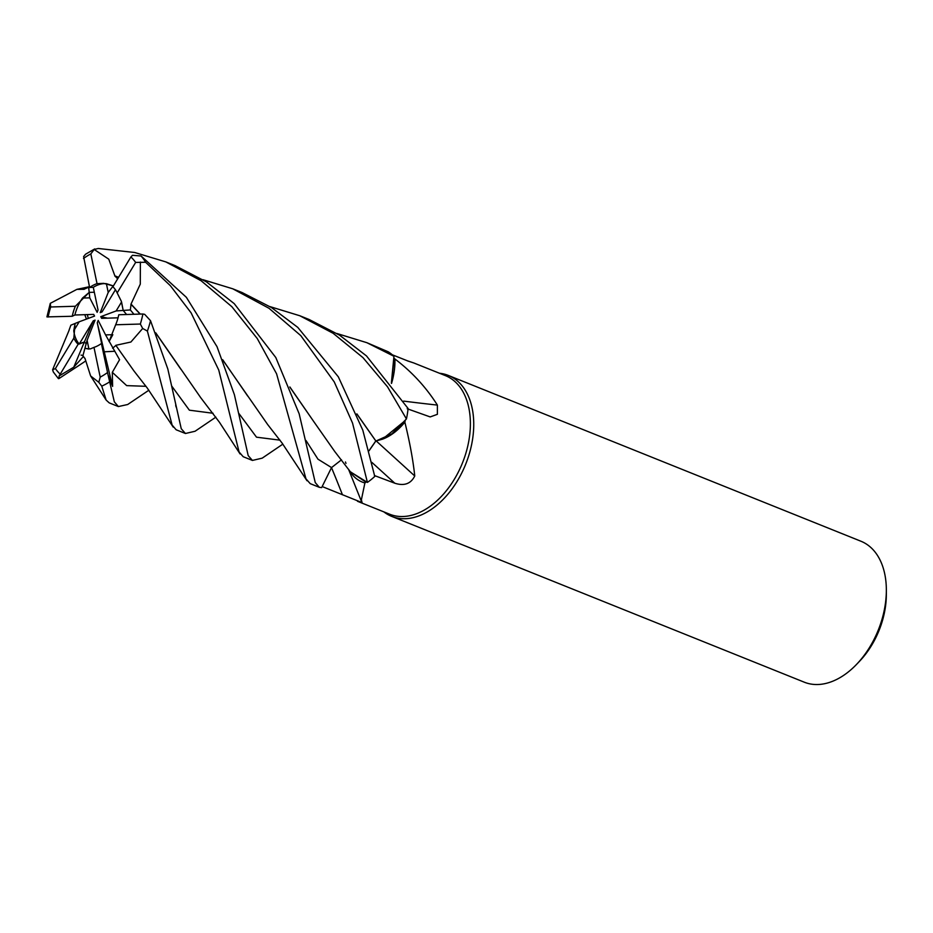 <?xml version="1.0" encoding="UTF-8"?>
<svg xmlns="http://www.w3.org/2000/svg" width="933" height="933" viewBox="0 0 933 933"><rect width="100%" height="100%" fill="white"/><g stroke="black" fill="none" stroke-linecap="round" stroke-linejoin="round"><path stroke-width="1.4" d="M350.272 471.666L366.028 482.186A74.687 48.411 -68.1 0 1 364.896 482.944L361.386 499.796L362.074 502.619L322.13 486.536M375.544 441.111L382.425 439.198A55.688 36.095 -68.1 0 0 404.852 422.159A74.687 48.411 -68.1 0 0 405.225 420.596A74.687 48.411 -68.1 0 0 405.225 420.585L382.425 439.198M356.861 413.855L375.917 441.052L391.93 433.81L405.225 420.596M336.895 333.501L366.867 342.691L393.948 356.278L391.37 383.206L394.123 358.155A74.687 48.411 -68.1 0 1 394.892 358.972C411.861 371.812 426.031 387.183 437.39 405.085L437.379 414.322L430.195 416.923L407.208 408.747M357.479 501.278L389.691 514.223A74.687 48.411 -68.1 0 0 402.974 516.52A74.687 48.411 -68.1 0 0 465.859 453.263A74.687 48.411 -68.1 0 0 445.391 375.614L413.552 362.867M407.383 360.791C415.465 363.52 415.453 363.532 407.359 360.838C415.453 363.532 415.465 363.52 407.383 360.791L392.315 354.797M404.852 422.159C409.809 442.359 413.097 460.296 414.753 475.982C410.87 483.807 404.211 486.221 394.799 483.212L374.413 475.538M383.848 511.867A75.958 49.227 -68.1 0 0 391.685 516.381A75.958 49.227 -68.1 0 0 405.19 518.713A75.958 49.227 -68.1 0 0 469.136 454.394A75.958 49.227 -68.1 0 0 448.318 375.428A75.958 49.227 -68.1 0 0 439.548 373.258M391.685 516.381L804.281 682.186A75.958 49.227 -68.1 0 0 817.786 684.519A75.958 49.227 -68.1 0 0 856.611 664.331A75.958 49.227 -68.1 0 0 886.35 590.321A75.958 49.227 -68.1 0 0 860.926 541.233L448.318 375.428M106.397 283.679L113.255 285.895L108.216 292.426L106.397 283.679A34.183 22.147 -68.1 0 0 104.321 283.609A34.183 22.147 -68.1 0 0 93.288 287.329L98.047 309.954L97.137 312.333L89.743 297.849L89.195 292.402L94.315 292.227M113.966 284.962L113.371 285.941L103.726 283.364L97.032 283.655A34.183 22.147 -68.1 0 0 89.615 287.504L93.288 287.329M121.558 301.989L123.191 310.444L126.596 314.514L123.191 310.444L116.135 310.946L121.558 301.989M148.86 390.227L127.681 404.514L118.374 406.555L114.339 401.843L108.006 374.693L112.601 386.39L112.322 372.325L119.564 359.683L105.569 334.9L112.823 334.69L109.079 341.548M84.903 358.435L82.874 355.846L84.996 348.032L86.023 348.534L84.996 348.032L87.096 340.323L88.927 349.07L86.023 348.534L90.396 348.895L93.988 347.368A34.183 22.147 -68.1 0 0 101.405 343.507L104.263 351.811L114.444 351.274L104.263 351.799L102.035 345.408L97.265 322.783L98.187 320.416L105.569 334.9M856.611 664.331L859.573 661.229A68.366 44.306 -68.1 0 0 886.338 594.613L886.35 590.321M376.314 441.052A1284.438 19.826 -137.6 0 1 414.753 475.982M369.048 450.791L375.847 441.006M403.662 401.108A1284.438 890.28 -178.7 0 0 437.39 405.085M391.533 383.416A55.688 36.095 -68.1 0 0 394.892 358.972M391.417 383.265L394.123 358.155M349.21 470.197A55.688 36.095 -68.1 0 0 364.896 482.944M202.997 279.702L232.784 288.81L269.007 308.287L300.788 335.623L334.271 381.947L352.534 423.057L367.415 482.408L350.4 471.841L366.028 482.186M331.553 467.596L341.478 459.817L331.53 467.585L322.165 486.56M269.917 306.595L299.843 315.762L333.139 333.291L362.984 357.642L387.522 386.822L406.438 418.929L391.953 433.787L375.964 441.122M345.467 461.975L345.98 463.409M77.276 366.564L58.884 378.611L59.129 375.976L73.754 367.194L84.367 341.968L86.163 343.741L84.367 341.979L79.247 344.044L93.277 320.824L95.073 320.112L87.096 340.323M73.765 330.749L75.06 323.471L79.188 321.792L73.765 330.749A34.183 22.147 -68.1 0 0 79.247 344.044M88.262 318.421L87.352 314.608M89.743 297.849L82.501 298.059A34.183 22.147 -68.1 0 0 74.873 315.004L93.673 314.398L94.56 316.077L79.188 321.792M82.501 298.059L89.195 292.402M115.424 289.766L102.047 311.925L100.239 312.625L102.42 311.307M100.239 312.625L108.216 292.426M118.059 317.815L101.65 318.34L100.764 316.672L107.482 318.153M100.764 316.672L116.135 310.946M112.601 386.39L97.265 322.783M69.007 330.329L70.885 325.174L75.06 323.483L73.847 338.108A34.183 22.147 -68.1 0 0 78.15 344.254L84.367 341.979L93.277 320.824M94.326 292.239L89.183 292.402L75.375 306.257A34.183 22.147 -68.1 0 0 72.249 316.264L74.873 315.004M406.438 418.929A75.958 49.227 -68.1 0 0 408.106 408.502L366.494 355.94L339.554 335.157L309.068 319.471L299.843 315.762M367.415 482.408A75.958 49.227 -68.1 0 0 374.786 476.436L362.809 430.183L338.352 376.862L297.779 327.39L271.468 307.552L242.079 292.542L232.784 288.81M393.948 356.278A75.958 49.227 -68.1 0 0 388.245 351.811L366.867 342.691M84.938 358.284L90.629 375.964L98.805 382.308L101.755 386.134L106.129 400.047L109.196 402.869L118.374 406.555M115.051 276.343L108.764 259.164L94.186 249.496L98.222 248.481L134.69 252.493L165.841 261.905L201.073 280.705L231.874 306.712L257.275 338.562L276.576 373.795L305.977 478.851L310.223 483.644L319.319 487.306L315.249 482.571L299.155 413.786L275.795 357.514L234.206 303.622L206.52 281.929L175.019 265.602L165.841 261.905M181.247 428.725L167.823 369.013L150.528 320.707L144.697 314.351L142.901 313.989L118.771 314.759A34.183 22.147 -68.1 0 1 115.657 324.766L140.335 324.043L142.691 328.463L147.391 331.098L172.115 425.063L176.15 429.775L185.434 433.495L181.247 428.725M248.201 455.631L234.381 394.647L217.004 346.644L186.355 297.312L141.081 256.004L132.509 255.292L130.888 256.948L112.881 286.758A34.183 22.147 -68.1 0 1 117.173 292.915L135.647 262.43L145.618 262.266L170.401 285.743L191.078 312.8L218.754 370.063L239.07 451.957L243.198 456.715L252.423 460.424L248.201 455.631M69.1 330.294L52.61 369.748L53.286 371.94L58.417 378.623M357.001 414.217L375.801 440.936L369.025 450.686M84.145 289.323L76.903 289.358L50.289 303.342L46.93 316.905L72.249 316.264M84.786 314.689L86.466 319.086M115.844 345.303L130.888 342.026L142.691 328.463M116.019 345.618L133.99 370.996L147.192 387.93L173.223 427.116M112.601 348.219L115.914 345.432M117.663 278.839L115.144 276.215L118.468 277.498M222.835 360.103L267.654 424.527L282.046 443.012L307.015 480.763M282.851 444.143L262.185 458.161L252.423 460.424M115.284 276.016L118.596 277.299M222.684 359.718L247.712 396.07M289.86 386.962L314.514 422.661L290.011 387.347M89.486 286.863L84.133 289.218M314.328 422.381L334.749 451.514L350.4 471.841M94.734 248.913L85.579 254.208L83.62 256.563L89.615 287.504M321.628 487.632L319.319 487.306M215.873 417.144L195.055 431.256L185.434 433.495M133.944 314.269L130.34 309.943L131.04 304.321L140.09 314.071M155.869 333.163L180.85 369.235M130.9 304.333L140.288 284.122L140.382 262.056M131.238 304.298L140.277 314.071M155.729 332.813L200.805 397.796L219.442 422.264L240.096 453.974M73.754 367.194L83.503 356.359M73.847 338.108L55.385 368.593L52.61 369.748M109.068 341.525L115.657 324.766M89.183 292.402L88.623 286.897M75.375 306.257L50.697 306.98L50.289 303.342M97.032 283.655L90.828 253.904L94.175 249.496M130.34 309.943L123.191 310.444L121.278 301.161L117.173 292.915M59.129 375.976L78.15 344.254M93.988 347.368L100.204 377.119L98.805 382.308M108.006 374.693L101.405 343.507M371.859 462.371A1282.595 19.803 -137.6 0 1 394.799 483.212M331.518 467.655A1282.595 695.575 -86.3 0 1 342.446 494.782M101.755 386.134A75.958 49.227 -68.1 0 0 109.429 382.005M147.391 331.098A75.958 49.227 -68.1 0 0 150.528 320.707M145.618 262.266A75.958 49.227 -68.1 0 0 141.081 256.004M112.322 372.325L126.666 385.621L145.991 386.309M239.046 413.681L256.505 437.18L280.005 440.166M306.036 440.563L317.978 459.188L331.53 467.585M171.882 386.274L189.364 410.182L213.051 413.261M90.828 253.904A69.625 45.122 -68.1 0 0 83.503 258.476M140.335 324.043A69.625 45.122 -68.1 0 0 142.901 313.989M135.647 262.43A69.625 45.122 -68.1 0 0 130.888 256.948M55.385 368.593A69.625 45.122 -68.1 0 0 60.132 374.075M100.204 377.119A69.625 45.122 -68.1 0 0 107.517 372.547M50.697 306.98A69.625 45.122 -68.1 0 0 48.131 317.033M361.584 501.791L348.522 469.252M76.903 289.358L89.451 286.688M175.684 405.074L176.01 406.893M85.276 361.258L77.031 366.739M82.979 355.473L81.043 355.111M106.129 400.047L90.629 375.964"/></g></svg>
